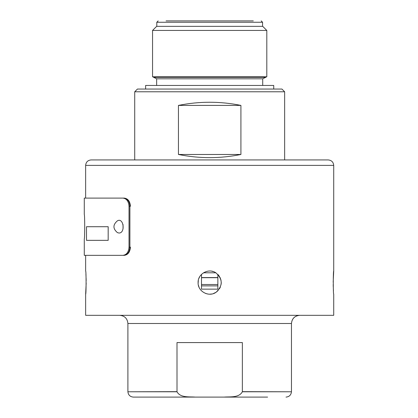 <?xml version="1.0" encoding="UTF-8"?>
<svg xmlns="http://www.w3.org/2000/svg" width="418" height="418" viewBox="0 0 418 418"><rect width="100%" height="100%" fill="white"/><g stroke="black" fill="none" stroke-linecap="round" stroke-linejoin="round"><path stroke-width="0.63" d="M222.334 77.33L265.702 77.33L262.718 78.803L156.645 78.803L153.662 77.33L222.334 77.33M266.804 30.441L152.554 30.441L156.645 26.35L262.718 26.35L266.804 30.441L266.804 76.787L152.554 76.787L152.554 30.441M156.797 26.35L156.797 22.264L262.567 22.264L261.203 20.9M253.298 20.9L166.066 20.9M134.716 91.777L137.438 89.05L281.925 89.05L284.648 91.777L134.716 91.777L134.716 159.932M201.502 285.875L217.862 285.875M201.502 284.512L217.862 284.512M240.914 105.409L240.914 154.477L178.449 154.477L178.449 105.409L240.914 105.409C220.093 101.198 199.271 101.198 178.449 105.409M201.502 277.698L217.862 277.698M178.449 154.477C199.271 158.688 220.093 158.688 240.914 154.477M201.502 277.562L217.862 277.562M118.952 233.03L117.437 232.638C112.792 228.693 112.792 224.748 117.437 220.803C123.65 217.214 125.646 233.26 118.952 233.03M151.75 397.1L267.609 397.1M195.331 397.1L133.352 397.1L195.331 397.1C189.281 396.609 180.393 397.967 177.007 391.786L176.997 342.577L242.367 342.577L242.356 391.786C238.913 397.993 230.078 396.598 224.032 397.1L195.331 397.1M177.007 391.786L127.903 391.786L176.997 391.65M242.367 391.65L291.461 391.786C291.074 395.02 289.256 396.792 286.011 397.1M108.168 226.718L108.168 240.35L86.5 240.35L86.5 226.718L108.189 226.718L108.168 240.35M219.581 276.58L217.862 274.396L217.862 289.146L201.502 289.146L201.502 274.396M203.524 272.792L215.84 272.792C222.888 279.172 222.987 285.651 216.122 292.234C208.963 297.527 197.677 291.524 198.095 282.605C197.683 273.853 208.639 267.792 215.84 272.792M84.279 198.095L123.806 198.095L84.279 198.095L84.279 214.486C84.844 214.795 84.844 238.636 84.279 238.955L84.279 255.346L85.643 255.346L85.643 271.021C86.233 270.289 86.233 294.904 85.643 294.188L86.186 283.07M123.049 224.56L123.049 228.876M217.862 289.146L201.502 289.146M299.638 315.318C294.706 315.836 291.983 318.563 291.461 323.495M85.643 294.188L85.643 315.318L333.721 315.318L333.721 294.188C333.13 294.915 333.13 270.305 333.721 271.021L333.721 165.382C333.371 162.095 331.552 160.277 328.266 159.932L91.098 159.932C87.785 160.256 85.972 162.074 85.643 165.382L85.643 198.095M130.432 247.163C130.024 252.132 127.965 254.855 124.261 255.346M124.261 198.095C127.96 198.571 130.014 201.298 130.432 206.273M122.929 198.095C126.576 198.571 128.603 201.298 129.016 206.273L129.016 247.163C128.613 252.132 126.581 254.855 122.929 255.346L84.279 255.346M213.305 271.601L211.686 271.193M199.658 276.794L198.884 278.409M198.32 280.332L198.122 283.404M198.367 285.092L198.978 287.041M205.609 293.452L207.678 294.016M209.684 294.188L211.717 294.011M213.295 293.614L216.111 292.245M216.158 292.213L218.175 290.484M219.44 288.854L220.385 287.035M221.159 284.172L221.263 282.343M221.044 280.332L220.093 277.521M123.806 198.095C127.448 198.571 129.481 201.298 129.893 206.273L129.893 247.163C129.486 252.132 127.459 254.855 123.806 255.346L122.929 255.346M123.806 255.346L85.643 255.346M86.171 280.692L86.108 278.236M86.019 276.167L85.915 274.412M333.721 271.021L333.177 282.14M333.193 284.517L333.256 286.973M333.345 289.042L333.449 290.797M156.645 78.803L156.645 85.45M145.621 89.05L145.621 85.45L273.743 85.45L273.743 89.05M242.356 391.786L291.461 391.786M291.466 391.65L291.466 323.495L127.898 323.495L127.898 391.65M129.893 206.273L129.016 206.273M129.893 247.163L129.016 247.163M333.721 165.382L85.643 165.382M265.31 77.33L266.804 76.787M154.054 77.33L152.554 76.787M262.567 26.35L262.567 22.264M156.797 22.264L158.161 20.9M284.648 159.932L284.648 91.777M127.903 391.786C128.289 395.02 130.108 396.792 133.352 397.1M291.466 323.495C291.952 318.532 294.674 315.804 299.643 315.318M127.898 323.495C127.412 318.532 124.684 315.804 119.72 315.318M262.718 78.803L262.718 85.45"/></g></svg>
